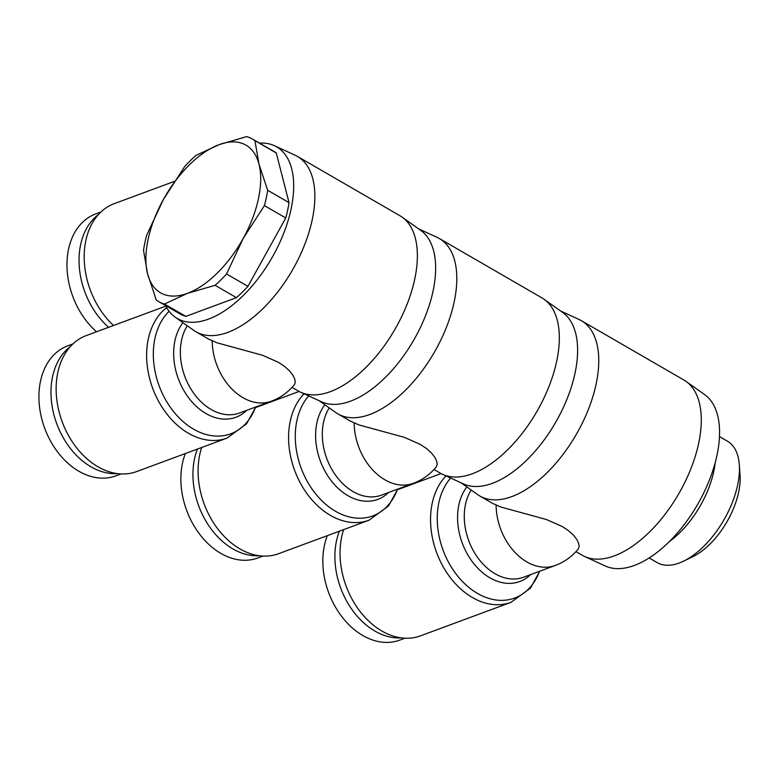 <?xml version="1.0" encoding="UTF-8"?>
<svg xmlns="http://www.w3.org/2000/svg" width="779" height="779" viewBox="0 0 779 779"><rect width="100%" height="100%" fill="white"/><g stroke="black" fill="none" stroke-linecap="round" stroke-linejoin="round"><path stroke-width="1.17" d="M259.514 143.112A99.167 51.521 120.1 0 1 274.383 145.683L295.114 155.225A101.299 52.631 120.1 0 1 297.393 156.404L399.919 215.715A101.299 52.631 120.1 0 1 402.071 217.098A101.299 52.631 120.1 0 1 414.73 279.125A101.299 52.631 120.1 0 1 300.743 392.256A101.299 52.631 120.1 0 1 298.464 391.077L292.047 387.367M402.071 217.098L420.67 230.321A99.167 51.521 120.1 0 1 433.066 291.044A99.167 51.521 120.1 0 1 321.474 401.789L300.743 392.256M274.383 145.683A99.167 51.521 120.1 0 1 291.112 208.918A99.167 51.521 120.1 0 1 240.351 298.308A99.167 51.521 120.1 0 1 175.178 317.16A99.167 51.521 120.1 0 1 165.537 305.553M297.393 156.404A101.299 52.631 120.1 0 1 312.213 219.814A101.299 52.631 120.1 0 1 261.968 309.584A101.299 52.631 120.1 0 1 195.938 331.766A101.299 52.631 120.1 0 1 193.786 330.384L175.178 317.16M212.209 340.92A53.313 38.59 69.7 0 0 271.365 401.214A53.313 53.313 0 0 0 294.472 384.544L295.251 382.236L294.783 379.13L292.943 375.264L289.525 370.882L284.569 366.422L278.385 362.303L262.572 355.282L216.864 342.75L208.48 339.021L195.938 331.766M113.51 325.486A72.505 52.485 -110.3 0 1 85.836 240.604A72.505 52.485 -110.3 0 1 114.289 203.631L174.34 181.4M166.667 307.647A72.505 52.485 69.7 0 0 148.283 339.05A72.505 52.485 69.7 0 0 167.504 414.788A72.505 52.485 69.7 0 0 227.088 438.08L136.598 471.587A72.505 52.485 -110.3 0 1 77.014 448.295A72.505 52.485 -110.3 0 1 57.792 372.566A72.505 52.485 -110.3 0 1 86.235 335.593L165.82 306.118M121.027 473.934L115.818 475.862A69.312 50.168 -110.3 0 1 58.863 453.602A69.312 50.168 -110.3 0 1 40.489 381.213A69.312 50.168 -110.3 0 1 67.685 345.876L72.895 343.948M70.334 346.577A69.312 50.168 69.7 0 0 52.563 376.744A69.312 50.168 69.7 0 0 117.366 473.613M96.528 331.776A69.312 50.168 -110.3 0 1 68.542 249.251A69.312 50.168 -110.3 0 1 95.729 213.913L100.939 211.985M98.378 214.614A69.312 50.168 69.7 0 0 80.617 244.781A69.312 50.168 69.7 0 0 108.602 327.307M669.716 541.308A70.149 36.447 -59.9 0 0 713.807 471.276A70.149 36.447 -59.9 0 0 715.21 462.668M649.209 558.007L657.125 562.584A70.149 36.447 -59.9 0 0 683.543 561.172A70.149 36.447 -59.9 0 0 737.635 485.064A70.149 36.447 -59.9 0 0 739.32 464.751A70.149 36.447 -59.9 0 0 727.382 441.148L719.465 436.571M683.543 561.172L692.755 556.712A59.486 30.907 -59.9 0 0 738.628 492.172A59.486 30.907 -59.9 0 0 740.05 474.956L739.32 464.751M266.301 197.837A93.831 48.746 120.1 0 1 264.402 205.607L243.184 238.462A85.3 44.315 -59.9 0 0 258.482 198.548A85.3 44.315 -59.9 0 0 258.988 164.116A85.3 44.315 -59.9 0 0 219.094 144.651L246.68 136.607A93.831 48.746 120.1 0 1 252.571 139.1A93.831 48.746 120.1 0 1 254.908 140.629L258.988 164.116L267.664 190.271A93.831 48.746 120.1 0 1 266.301 197.837M267.664 190.271L289.028 202.628A93.831 48.746 120.1 0 1 287.665 210.194A93.831 48.746 120.1 0 1 285.766 217.964L264.402 205.607M143.511 250.371A93.831 48.746 120.1 0 1 144.875 242.795A93.831 48.746 120.1 0 1 146.764 235.034L163.386 199.521A85.3 44.315 -59.9 0 0 148.098 239.426A85.3 44.315 -59.9 0 0 147.591 273.857L143.511 250.371M418.625 228.86L437.068 237.352A101.299 52.631 120.1 0 1 439.346 238.53L541.872 297.841A101.299 52.631 120.1 0 1 544.024 299.224A101.299 52.631 120.1 0 1 556.693 361.252A101.299 52.631 120.1 0 1 442.696 474.382A101.299 52.631 120.1 0 1 440.417 473.204L434 469.494M544.024 299.224L562.633 312.447A99.167 51.521 120.1 0 1 575.029 373.17A99.167 51.521 120.1 0 1 463.427 483.915L442.696 474.382M439.346 238.53A101.299 52.631 120.1 0 1 454.167 301.94A101.299 52.631 120.1 0 1 403.931 391.71A101.299 52.631 120.1 0 1 337.891 413.892A101.299 52.631 120.1 0 1 335.739 412.51L319.186 400.737M354.163 423.046A53.313 38.59 69.7 0 0 413.328 483.34A53.313 53.313 0 0 0 436.425 466.67L437.214 464.362L436.746 461.256L434.906 457.39L431.488 452.998L426.532 448.548L420.339 444.429L404.535 437.409L358.817 424.876L350.443 421.147L337.891 413.892M304.083 393.794A72.505 52.485 69.7 0 0 290.236 421.176A72.505 52.485 69.7 0 0 309.467 496.914A72.505 52.485 69.7 0 0 369.042 520.206L278.551 553.713A72.505 52.485 -110.3 0 1 218.967 530.421A72.505 52.485 -110.3 0 1 199.745 454.693A72.505 52.485 -110.3 0 1 201.693 447.477M262.981 556.06L257.771 557.988A69.312 50.168 -110.3 0 1 200.826 535.728A69.312 50.168 -110.3 0 1 182.442 463.339A69.312 50.168 -110.3 0 1 185.363 453.524M197.438 449.055A69.312 50.168 69.7 0 0 194.516 458.87A69.312 50.168 69.7 0 0 259.329 555.739M560.578 310.987L579.031 319.478A101.299 52.631 120.1 0 1 581.309 320.656L683.826 379.967A101.299 52.631 120.1 0 1 685.987 381.35A101.299 52.631 120.1 0 1 698.646 443.378A101.299 52.631 120.1 0 1 584.649 556.508A101.299 52.631 120.1 0 1 582.371 555.33L575.954 551.62M685.987 381.35L704.586 394.573A99.167 51.521 120.1 0 1 716.982 455.296A99.167 51.521 120.1 0 1 605.39 566.041L584.649 556.508M581.309 320.656A101.299 52.631 120.1 0 1 596.12 384.066A101.299 52.631 120.1 0 1 545.884 473.836A101.299 52.631 120.1 0 1 479.854 496.019A101.299 52.631 120.1 0 1 477.693 494.636L461.149 482.863M496.116 505.172A53.313 38.59 69.7 0 0 555.281 565.466A53.313 53.313 0 0 0 578.378 548.796L579.167 546.488L578.7 543.382L576.859 539.516L573.441 535.124L568.485 530.674L562.292 526.555L546.488 519.535L500.78 507.002L492.396 503.273L479.854 496.019M446.046 475.92A72.505 52.485 69.7 0 0 432.199 503.302A72.505 52.485 69.7 0 0 451.421 579.04A72.505 52.485 69.7 0 0 511.005 602.323L420.504 635.839A72.505 52.485 -110.3 0 1 360.92 612.547A72.505 52.485 -110.3 0 1 341.699 536.809A72.505 52.485 -110.3 0 1 343.646 529.603M404.934 638.186L399.734 640.114A69.312 50.168 -110.3 0 1 342.779 617.854A69.312 50.168 -110.3 0 1 324.405 545.466A69.312 50.168 -110.3 0 1 327.326 535.65M339.401 531.181A69.312 50.168 69.7 0 0 336.479 540.996A69.312 50.168 69.7 0 0 401.282 637.865M215.082 285.299L187.486 293.332A85.3 44.315 -59.9 0 0 243.184 238.462L226.562 273.974A93.831 48.746 120.1 0 1 215.082 285.299L236.436 297.656L185.85 316.381A93.831 48.746 120.1 0 1 179.959 313.898L158.595 301.541A93.831 48.746 120.1 0 1 156.258 300.012L147.591 273.857A85.3 44.315 -59.9 0 0 187.486 293.332L164.486 304.024A93.831 48.746 120.1 0 1 158.595 301.541M163.386 199.521L184.604 166.657A93.831 48.746 120.1 0 1 196.094 155.342L219.094 144.651A85.3 44.315 -59.9 0 0 163.386 199.521M164.486 304.024L185.85 316.381M226.562 273.974L247.926 286.331A93.831 48.746 120.1 0 1 236.436 297.656M252.571 139.1L273.935 151.457A93.831 48.746 120.1 0 1 276.272 152.986L254.908 140.629M276.272 152.986L289.028 202.628M285.766 217.964L247.926 286.331M271.365 401.214L239.513 413.006A53.313 38.59 -110.3 0 1 195.704 395.888A53.313 38.59 -110.3 0 1 181.575 340.199A53.313 38.59 -110.3 0 1 187.281 325.758M182.938 322.672A56.049 40.576 69.7 0 0 174.934 340.735A56.049 40.576 69.7 0 0 195.344 405.421A56.049 40.576 69.7 0 0 246.651 410.367M255.59 407.057A69.769 50.499 -110.3 0 1 189.735 426.746A69.769 50.499 -110.3 0 1 154.924 338.514A69.769 50.499 -110.3 0 1 169.121 311.298M413.328 483.34L381.476 495.132A53.313 38.59 -110.3 0 1 337.667 478.004A53.313 38.59 -110.3 0 1 323.528 422.325A53.313 38.59 -110.3 0 1 329.235 407.884M324.901 404.798A56.049 40.576 69.7 0 0 316.887 422.861A56.049 40.576 69.7 0 0 337.307 487.547A56.049 40.576 69.7 0 0 388.604 492.494M397.543 489.183A69.769 50.499 -110.3 0 1 331.688 508.872A69.769 50.499 -110.3 0 1 296.877 420.641A69.769 50.499 -110.3 0 1 308.698 395.917M555.281 565.466L523.43 577.258A53.313 38.59 -110.3 0 1 479.621 560.13A53.313 38.59 -110.3 0 1 465.482 504.451A53.313 38.59 -110.3 0 1 471.188 490.01M466.855 486.924A56.049 40.576 69.7 0 0 458.85 504.987A56.049 40.576 69.7 0 0 479.26 569.673A56.049 40.576 69.7 0 0 530.557 574.62M539.506 571.309A69.769 50.499 -110.3 0 1 473.651 590.998A69.769 50.499 -110.3 0 1 438.84 502.767A69.769 50.499 -110.3 0 1 450.651 478.043M397.543 489.699L441.08 473.574M539.711 571.231L530.499 588.087L511.005 602.323M255.58 407.573L299.126 391.447M397.748 489.105L388.536 505.961L369.042 520.206M255.794 406.979L246.583 423.834L227.088 438.08"/></g></svg>
